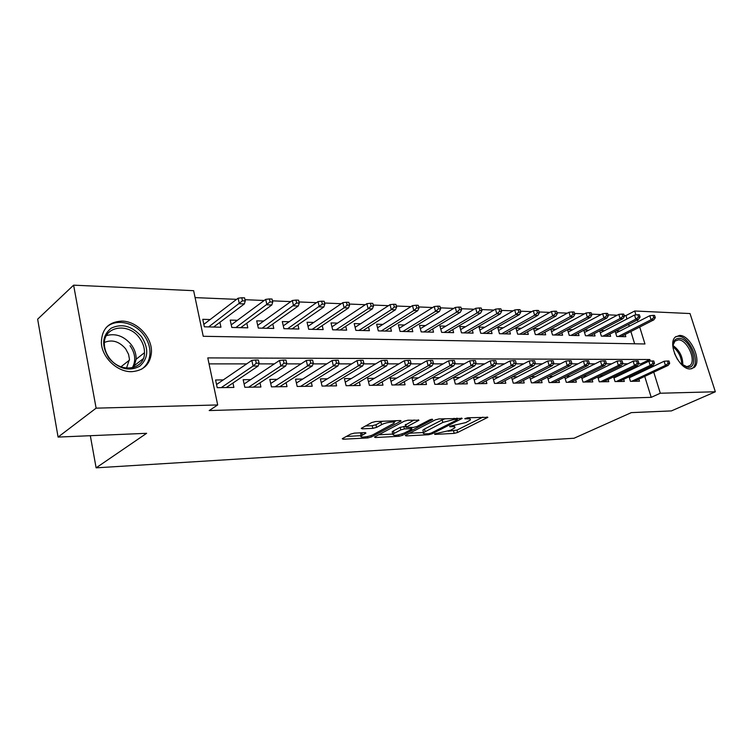 <?xml version="1.0" encoding="UTF-8"?>
<svg xmlns="http://www.w3.org/2000/svg" width="753" height="753" viewBox="0 0 753 753"><rect width="100%" height="100%" fill="white"/><g stroke="black" fill="none" stroke-linecap="round" stroke-linejoin="round"><path stroke-width="1.13" d="M434.613 433.907L434.792 434.406L454.21 433.38L457.617 432.486L487.859 417.322L467.66 417.755L464.78 418.677L467.858 418.847C470.107 418.79 470.889 419.205 470.211 420.07L465.891 422.555L449.682 426.264L449.842 426.782L452.393 426.659C454.661 426.593 455.461 426.989 454.793 427.845L450.623 430.236L434.613 433.907M121.882 321.098C137.131 321.098 152.454 337.513 151.428 352.508C150.224 364.358 143.616 370.749 131.624 371.671C117.299 372.17 101.777 357.383 101.354 342.596C101.777 328.957 108.62 321.795 121.882 321.098M679.564 335.433C690.463 334.916 702.436 361.176 694.144 367.511L690.285 368.951C679.554 369.883 667.252 343.622 675.29 337.062L679.564 335.433M354.381 433.126L350.653 434.105L342.662 438.481L342.257 438.764L343.217 439.225L367.756 437.935L371.38 436.985L401.123 421.012L400.248 420.541L375.521 421.558L371.718 422.555L361.252 428.363L362.193 428.843L372.857 428.353L376.575 427.375L381.545 424.692C385.931 422.179 396.389 421.031 393.923 423.318L373.403 434.519C369.158 436.928 358.786 438.105 361.195 435.883L365.939 433.06L365.017 432.599L354.381 433.126M626.985 318.961L625.941 315.582L634.713 310.998L690.021 313.549L715.35 391.776L671.403 410.912L631.343 412.616L574.031 438.246L96.12 467.839L146.637 433.304L58.085 437.079L96.12 408.154L73.615 285.161L193.634 290.686L203.235 336.29L644.973 343.97L639.702 327.028M715.35 391.776L660.306 393.235L653.745 372.151M650.31 361.12L649.82 359.52L207.79 357.901L217.692 404.945L209.193 410.564L651.204 397.349L660.306 393.235M217.692 404.945L96.12 408.154M405.792 435.187L405.312 435.516L406.14 435.912L428.598 434.726L432.062 433.822L462.191 418.414L438.877 418.941L435.243 419.901L405.792 435.187M398.845 436.298L375.389 437.531L374.495 437.107L374.938 436.796L404.21 421.2L407.928 420.221L418.969 420.249L405.867 427.309L413.341 427.431L416.955 426.48L429.577 419.892C431.478 419.176 432.523 419.054 432.693 419.525L402.394 435.366L398.845 436.298L398.506 434.933M210.143 319.536L202.773 319.319L204.355 326.811L220.94 327.207L219.895 322.312M237.393 320.298L230.202 320.091L231.811 327.461L247.822 327.828L246.796 323.206M263.719 321.042L256.698 320.844L258.317 328.082L273.791 328.44L272.793 324.044M289.152 321.757L282.3 321.559L283.937 328.675L298.894 329.033L297.915 324.844M313.747 322.444L307.055 322.256L308.702 329.259L323.169 329.598L322.218 325.607M337.542 323.112L331.009 322.933L332.666 329.814L346.672 330.143L345.74 326.341M360.583 323.762L354.192 323.583L355.858 330.36L369.412 330.68L368.509 327.037M382.891 324.392L376.641 324.214L378.317 330.887L391.456 331.198L390.562 327.706M404.512 325.004L398.393 324.825L400.078 331.395L412.813 331.697L411.947 328.346M425.473 325.588L419.487 325.418L421.172 331.894L433.521 332.177L432.674 328.957M445.804 326.162L439.94 326.002L441.635 332.365L453.617 332.647L452.779 329.55M465.533 326.717L459.791 326.557L461.485 332.835L473.11 333.108L472.3 330.125M484.687 327.254L479.059 327.094L480.753 333.287L492.048 333.551L491.248 330.671M503.286 327.781L497.771 327.621L499.465 333.72L510.44 333.984L509.659 331.207M521.358 328.289L515.956 328.139L517.65 334.153L528.314 334.398L527.552 331.715M538.932 328.779L533.623 328.637L535.327 334.567L545.69 334.803L544.946 332.205M556.015 329.268L550.81 329.117L552.514 334.963L562.595 335.198L561.86 332.685M572.638 329.729L567.63 329.588M588.808 330.191L584.168 330.059M604.555 330.633L600.254 330.511M629.056 376.782L630.44 381.329L639.485 381.187L638.864 379.154M613.629 376.858L615.05 381.564L624.331 381.423L623.7 379.324M597.778 376.933L599.228 381.809L608.772 381.667L608.123 379.503M581.495 376.999L582.982 382.063L592.78 381.912L592.122 379.681M564.75 377.065L566.275 382.317L576.356 382.166L575.678 379.87M547.535 377.131L549.097 382.58L559.46 382.42L558.773 380.049M529.82 377.187L531.42 382.853L542.085 382.693L541.388 380.237M511.588 377.234L513.235 383.136L524.21 382.966L523.495 380.434M492.82 377.272L494.505 383.418L505.809 383.249L505.084 380.623M479.539 377.234L473.505 377.291L475.218 383.719L486.862 383.541L486.118 380.82M459.782 377.441L453.607 377.498L455.339 384.021L467.34 383.842L466.587 381.018M439.423 377.648L433.116 377.714L434.848 384.341L447.216 384.152L446.444 381.225M418.414 377.865L411.985 377.94L413.708 384.67L426.471 384.472L425.68 381.423M396.746 378.091L390.176 378.166L391.899 384.999L405.067 384.802L404.267 381.63M374.373 378.326L367.662 378.401L369.375 385.348L382.976 385.141L382.148 381.837M351.265 378.571L344.413 378.646L346.107 385.705L360.16 385.489L359.322 382.035M327.386 378.815L320.373 378.891L322.058 386.073L336.582 385.856L335.725 382.242M302.687 379.079L295.515 379.154L297.19 386.458L312.213 386.223L311.337 382.449M277.132 379.343L269.8 379.418L271.457 386.854L287.006 386.618L286.102 382.646M250.683 379.625L243.172 379.7L244.819 387.268L260.914 387.014L259.992 382.835M651.204 397.349L644.728 376.396M643.128 371.22L642.827 370.231M641.18 364.913L640.85 363.84L638.516 363.84M627.738 363.84L622.477 363.84M611.605 363.84L605.967 363.84M595.021 363.84L588.987 363.84M577.956 363.85L571.508 363.85M560.401 363.85L553.502 363.85M542.311 363.85L534.959 363.85M523.683 363.85L515.843 363.85M504.482 363.859L496.123 363.859M484.687 363.859L475.783 363.859M464.262 363.859L454.784 363.859M443.188 363.868L433.107 363.868M421.426 363.868L410.696 363.868M398.939 363.868L387.531 363.878M375.7 363.878L363.567 363.878M351.66 363.878L338.765 363.878M326.793 363.878L313.079 363.887M301.031 363.887L286.46 363.887M274.337 363.887L258.853 363.897M246.664 363.897L209.052 363.897M633.847 375.615L631.447 375.643M618.533 375.775L615.813 375.803M602.805 375.945L599.746 375.973M586.653 376.114L583.227 376.152M570.04 376.284L566.237 376.321M552.966 376.462L548.758 376.509M535.392 376.651L530.771 376.698M517.32 376.839L512.247 376.886M498.702 377.027L493.168 377.093M223.283 379.907L215.593 379.983L217.212 387.691L233.891 387.428L232.95 383.023M625.941 315.582L624.152 315.507M617.206 315.225L608.076 314.839M601.063 314.547L591.538 314.152M584.46 313.86L574.539 313.446M567.385 313.144L557.032 312.711M549.812 312.41L539.016 311.958M531.722 311.657L520.464 311.187M513.094 310.876L501.347 310.387M493.893 310.076L481.638 309.568M474.108 309.248L461.307 308.721M453.701 308.401L440.336 307.845M432.655 307.525L418.687 306.942M410.912 306.612L396.323 306.01M388.473 305.68L373.206 305.04M365.271 304.711L349.307 304.043M341.288 303.713L324.581 303.017M316.476 302.678L298.979 301.944M290.79 301.605L272.473 300.842M264.19 300.494L244.989 299.694M236.621 299.346L195.093 297.614M634.657 343.792L630.873 331.527M629.244 326.256L628.661 324.383M619.898 331.066L615.916 330.953M625.122 334.454L625.809 336.685L616.745 336.469L615.182 331.329M609.93 334.031L610.627 336.327L601.327 336.111L599.717 330.783M594.333 333.598L595.039 335.96L585.495 335.734L583.848 330.228M578.313 333.155L579.038 335.584L569.23 335.358L567.546 329.635M90.322 435.705L96.12 467.839M58.085 437.079L37.65 319.178L73.615 285.161M638.055 321.729L637.462 319.846M635.927 314.914L634.713 310.998M652.126 366.946L651.816 365.958M640.85 363.84L649.82 359.52M448.195 431.253L456.986 430.085L482.889 417.134M409.594 433.22L423.478 432.514M428.768 433.7L431.205 433.06L457.146 419.845L457.005 419.308L454.266 419.421L442.83 422.424L423.506 432.617C422.8 433.512 423.638 433.926 426.038 433.841L428.768 433.7M445.089 418.687L442.171 419.91L442.83 422.424M423.148 431.205L422.875 430.142L424.485 429.031L442.171 419.91M392.774 434.067L378.712 434.782M414.112 419.967L405.321 425.125M412.032 427.488L411.562 427.742M394.083 433.436L392.831 434.302C393.546 436.043 397.49 435.582 404.653 432.9L411.392 429.379L411.891 429.041L411.053 428.626L404.427 428.937L400.812 429.888L394.083 433.436L393.452 430.895L392.2 431.77L392.435 432.73M393.452 430.895L400.172 427.337L405.622 426.311M361.195 432.787L360.565 433.286L360.819 434.33M382.618 421.266L380.896 422.056L381.545 424.692M365.384 426.029L372.208 425.727L375.935 424.748L380.896 422.056M393.631 422.141L396.304 420.701M346.408 436.429L361.148 435.676M655.308 317.71L654.592 315.46L653.086 315.394L653.802 317.653L655.308 317.71L653.783 319.865L651.072 319.761L649.801 315.695L615.747 333.193M653.802 317.653L651.072 319.761L618.26 336.506M653.783 319.865L620.971 336.572M649.801 315.695L653.086 315.394M668.193 363.322L669.69 363.322L668.965 361.016L667.469 361.016L668.193 363.322L665.426 365.403L668.127 365.403L634.355 381.272M631.645 381.31L665.426 365.403L664.118 361.252L629.348 377.752M667.469 361.016L664.118 361.252M668.127 365.403L669.69 363.322M673.107 348.291C672.674 341.937 674.594 338.634 678.858 338.361C690.529 337.928 700.205 367.906 688.12 367.342L680.627 363.586M683.027 365.544L686.877 366.683L690.002 365.506C696.638 360.414 687.037 339.405 678.312 339.857L674.914 341.147L673.031 345.232M674.509 353.449L677.389 359.294M691.602 368.81L692.647 368.076C700.892 361.769 689.004 335.706 678.18 336.224L675.752 336.647M141.536 336.676C149.019 348.62 148.397 358.484 139.681 366.259C129.027 371.737 118.767 369.036 108.912 358.164C101.269 345.787 102.013 335.8 111.152 328.204C121.977 323.15 132.104 325.974 141.536 336.676M109.364 357.986C120.518 373.902 144.868 369.779 144.482 352.705C144.567 347.575 142.919 342.7 139.559 338.088C128.49 321.842 102.822 326.228 104.403 344.799C104.658 349.458 106.314 353.854 109.364 357.986M104.441 342.427C112.15 339.274 119.219 341.41 125.657 348.837L128.556 354.305L129.469 359.275L126.523 368.123M141.62 369.177C146.807 365.525 149.593 360.282 149.979 353.468C150.139 347.039 148.106 340.921 143.879 335.123C134.618 322.115 115.425 318.095 106.069 327.696M640.078 317.088L639.363 314.801L637.819 314.735L638.535 317.022L640.078 317.088L638.572 319.272L635.796 319.159L634.515 315.046L600.339 332.826M638.535 317.022L635.796 319.159L602.918 336.149M638.572 319.272L605.713 336.214M634.515 315.046L637.819 314.735M624.435 316.448L623.729 314.133L622.138 314.067L622.853 316.382L624.435 316.448L622.947 318.66L620.086 318.547L618.806 314.377L584.516 332.45M622.853 316.382L620.086 318.547L587.171 335.772M622.947 318.66L590.032 335.847M618.806 314.377L622.138 314.067M608.358 315.789L607.643 313.446L606.014 313.37L606.73 315.723L608.358 315.789L606.88 318.039L603.944 317.926L602.664 313.69L568.261 332.073M606.73 315.723L603.944 317.926L570.99 335.396M606.88 318.039L573.937 335.471M602.664 313.69L606.014 313.37M591.83 315.112L591.114 312.73L589.439 312.664L590.154 315.046L591.83 315.112L590.371 317.399L587.349 317.277L586.06 312.984L551.554 331.678M590.154 315.046L587.349 317.277L554.377 335.01M590.371 317.399L557.399 335.076M586.06 312.984L589.439 312.664M652.964 363.313L654.508 363.313L653.773 360.979L652.239 360.979L652.964 363.313L650.178 365.421L652.955 365.421L619.117 381.507M616.321 381.545L650.178 365.421L648.87 361.224L613.959 377.978M652.239 360.979L648.87 361.224M652.955 365.421L654.508 363.313M637.311 363.313L638.892 363.313L638.168 360.941L636.577 360.941L637.311 363.313L634.497 365.45L637.358 365.45L603.464 381.743M600.593 381.79L634.497 365.45L633.188 361.186L598.155 378.204M636.577 360.941L633.188 361.186M637.358 365.45L638.892 363.313M621.216 363.304L622.844 363.304L622.119 360.903L620.481 360.903L621.216 363.304L618.382 365.478L621.319 365.469L587.378 381.997M584.441 382.035L618.382 365.478L617.074 361.158L581.918 378.439M620.481 360.903L617.074 361.158M621.319 365.469L622.844 363.304M604.659 363.304L606.344 363.304L605.61 360.866L603.925 360.866L604.659 363.304L601.807 365.497L604.828 365.497L570.849 382.251M567.828 382.298L601.807 365.497L600.499 361.12L565.221 378.684M603.925 360.866L600.499 361.12M604.828 365.497L606.344 363.304M574.831 314.425L574.106 312.006L572.384 311.93L573.099 314.349L574.831 314.425L573.381 316.731L570.275 316.608L568.986 312.26L534.385 331.282M573.099 314.349L570.275 316.608L537.284 334.605M573.381 316.731L540.4 334.68M568.986 312.26L572.384 311.93M587.632 363.294L589.354 363.294L588.62 360.828L586.898 360.819L587.632 363.294L584.752 365.525L587.858 365.525L553.86 382.505M550.744 382.562L584.752 365.525L583.434 361.082L548.052 378.947M586.898 360.819L583.434 361.082M587.858 365.525L589.354 363.294M557.324 313.709L556.608 311.253L554.829 311.177L555.545 313.634L557.324 313.709L555.902 316.053L552.702 315.931L551.412 311.516L516.727 330.878M555.545 313.634L552.702 315.931L519.721 334.2M555.902 316.053L522.921 334.276M551.412 311.516L554.829 311.177M539.308 312.966L538.593 310.481L536.767 310.405L537.482 312.89L539.308 312.966L537.906 315.347L534.611 315.225L533.322 310.744L498.561 330.463M537.482 312.89L534.611 315.225L501.649 333.777M537.906 315.347L504.943 333.852M533.322 310.744L536.767 310.405M520.756 312.213L520.041 309.69L518.149 309.605L518.873 312.128L520.756 312.213L519.372 314.632L515.984 314.5L514.694 309.954L479.859 330.04M518.873 312.128L515.984 314.5L483.05 333.344M519.372 314.632L486.438 333.419M514.694 309.954L518.149 309.605M501.639 311.422L500.914 308.862L498.975 308.786L499.691 311.347L501.639 311.422L500.284 313.888L496.782 313.747L495.493 309.144L460.61 329.607M499.691 311.347L496.782 313.747L463.895 332.892M500.284 313.888L467.387 332.977M495.493 309.144L498.975 308.786M481.929 310.622L481.214 308.024L479.209 307.939L479.925 310.537L481.929 310.622L480.602 313.116L476.988 312.975L475.708 308.297L440.778 329.165M479.925 310.537L476.988 312.975L444.176 332.431M480.602 313.116L447.771 332.515M475.708 308.297L479.209 307.939M570.087 363.294L571.866 363.294L571.132 360.781L569.353 360.781L570.087 363.294L567.197 365.553L570.388 365.553L536.381 382.778M533.18 382.825L567.197 365.553L565.88 361.045L530.394 379.211M569.353 360.781L565.88 361.045M570.388 365.553L571.866 363.294M552.034 363.285L553.86 363.285L553.126 360.743L551.29 360.734L552.034 363.285L549.106 365.582L552.41 365.582L518.393 383.051M515.108 383.108L549.106 365.582L547.789 361.007L512.219 379.484M551.29 360.734L547.789 361.007M552.41 365.582L553.86 363.285M533.425 363.275L535.308 363.285L534.574 360.696L532.682 360.696L533.425 363.275L530.479 365.61L533.877 365.61L499.888 383.343M496.491 383.39L530.479 365.61L529.161 360.96L493.507 379.776M532.682 360.696L529.161 360.96M533.877 365.61L535.308 363.285M514.243 363.275L516.182 363.275L515.447 360.649L513.499 360.649L514.243 363.275L511.278 365.638L514.779 365.638L480.819 383.635M477.327 383.691L511.278 365.638L509.96 360.922L474.239 380.067M513.499 360.649L509.96 360.922M514.779 365.638L516.182 363.275M494.457 363.266L496.462 363.266L495.728 360.602L493.723 360.602L494.457 363.266L491.474 365.676L495.079 365.666L461.175 383.936M457.579 383.992L491.474 365.676L490.156 360.875L454.379 380.387M493.723 360.602L490.156 360.875M495.079 365.666L496.462 363.266M461.598 309.784L460.883 307.149L458.812 307.064L459.537 309.699L461.598 309.784L460.299 312.326L456.582 312.184L455.301 307.431L420.343 328.713M459.537 309.699L456.582 312.184L423.854 331.951M460.299 312.326L427.553 332.035M455.301 307.431L458.812 307.064M474.042 363.266L476.112 363.266L475.378 360.555L473.308 360.555L474.042 363.266L471.039 365.704L474.767 365.704L440.938 384.246M437.22 384.303L471.039 365.704L469.721 360.838L433.897 380.707M473.308 360.555L469.721 360.838M474.767 365.704L476.112 363.266M440.627 308.928L439.912 306.245L437.775 306.16L438.491 308.843L440.627 308.928L439.357 311.516L435.516 311.365L434.236 306.537L399.269 328.252M438.491 308.843L435.516 311.365L402.893 331.461M439.357 311.516L406.714 331.555M434.236 306.537L437.775 306.16M452.977 363.257L455.113 363.257L454.379 360.508L452.242 360.499L452.977 363.257L449.946 365.742L453.795 365.732L420.061 384.567M416.23 384.623L449.946 365.742L448.628 360.791L412.785 381.056M452.242 360.499L448.628 360.791M453.795 365.732L455.113 363.257M418.969 308.043L418.263 305.323L416.051 305.229L416.767 307.958L418.969 308.043L417.746 310.669L413.774 310.518L412.503 305.614L377.535 327.79M416.767 307.958L413.774 310.518L381.282 330.953M417.746 310.669L385.225 331.047M412.503 305.614L416.051 305.229M431.215 363.247L433.417 363.247L432.693 360.452L430.481 360.452L431.215 363.247L428.165 365.77L432.137 365.77L398.516 384.896M394.572 384.962L428.165 365.77L426.847 360.743L390.995 381.413M430.481 360.452L426.847 360.743M432.137 365.77L433.417 363.247M396.605 307.13L395.899 304.363L393.621 304.259L394.327 307.036L396.605 307.13L395.41 309.803L391.315 309.643L390.045 304.654L355.105 327.32M394.327 307.036L391.315 309.643L358.983 330.435M395.41 309.803L363.05 330.529M390.045 304.654L393.621 304.259M408.719 363.238L411.006 363.238L410.272 360.405L407.994 360.395L408.719 363.238L405.651 365.807L409.754 365.798L376.284 385.244M372.208 385.301L405.651 365.807L404.342 360.696L368.499 381.79M407.994 360.395L404.342 360.696M409.754 365.798L411.006 363.238M373.488 306.179L372.782 303.374L370.429 303.271L371.135 306.085L373.488 306.179L372.34 308.899L368.104 308.739L366.843 303.675L331.941 326.83M371.135 306.085L368.104 308.739L335.96 329.899M372.34 308.899L340.158 329.993M366.843 303.675L370.429 303.271M385.47 363.238L387.833 363.238L387.108 360.348L384.745 360.339L385.47 363.238L382.373 365.845L386.628 365.836L353.326 385.592M349.11 385.658L382.373 365.845L381.074 360.64L345.26 382.176M384.745 360.339L381.074 360.64M386.628 365.836L387.833 363.238M349.59 305.21L348.884 302.348L346.455 302.245L347.152 305.106L349.59 305.21L348.488 307.977L344.102 307.808L342.841 302.65L308.015 326.35M347.152 305.106L344.102 307.808L312.175 329.343M348.488 307.977L316.514 329.438M342.841 302.65L346.455 302.245M361.412 363.228L363.859 363.228L363.134 360.292L360.687 360.282L361.412 363.228L358.306 365.883L362.692 365.873L329.598 385.96M325.249 386.025L358.306 365.883L357.007 360.593L321.239 382.599M360.687 360.282L357.007 360.593M362.692 365.873L363.859 363.228M324.863 304.193L324.166 301.285L321.644 301.181L322.34 304.09L324.863 304.193L323.809 307.017L319.272 306.838L318.02 301.595L283.288 325.851M322.34 304.09L287.59 328.76M323.809 307.017L292.079 328.873M318.02 301.595L321.644 301.181M299.261 303.148L298.574 300.183L295.957 300.071L296.654 303.045L299.261 303.148L298.263 306.019L293.566 305.84L292.324 300.503L257.705 325.352M296.654 303.045L262.176 328.167M298.263 306.019L266.816 328.28M292.324 300.503L295.957 300.071M272.746 302.066L272.059 299.054L269.358 298.932L270.045 301.953L272.746 302.066L271.805 304.984L266.939 304.796L265.705 299.374L231.237 324.854M270.045 301.953L235.868 327.555M271.805 304.984L240.668 327.668M265.705 299.374L269.358 298.932M245.262 300.936L244.584 297.868L241.779 297.755L242.457 300.824L245.262 300.936L244.377 303.92L239.332 303.723L238.117 298.197L203.837 324.345M242.457 300.824L208.637 326.915M244.377 303.92L213.617 327.028M238.117 298.197L241.779 297.755M336.516 363.219L339.038 363.219L338.323 360.226L335.791 360.226L336.516 363.219L333.381 365.92L337.928 365.911L305.069 386.336M300.569 386.402L333.381 365.92L332.092 360.536L296.409 383.032M335.791 360.226L332.092 360.536M337.928 365.911L339.038 363.219M310.716 363.21L313.342 363.21L312.627 360.169L310.01 360.16L310.716 363.21L307.572 365.958L312.279 365.949L279.702 386.731M275.033 386.797L307.572 365.958L306.292 360.48L270.713 383.503M310.01 360.16L306.292 360.48M312.279 365.949L313.342 363.21M283.985 363.2L286.705 363.2L285.999 360.103L283.279 360.103L283.985 363.2L280.822 366.005L285.707 365.996L253.432 387.136M248.612 387.202L280.822 366.005L279.551 360.423L244.104 383.992M283.279 360.103L279.551 360.423M285.707 365.996L286.705 363.2M256.265 363.191L259.088 363.191L258.383 360.038L255.568 360.038L256.265 363.191L253.074 366.043L258.147 366.033L226.239 387.55M221.241 387.626L253.074 366.043L251.822 360.367L216.544 384.519M255.568 360.038L251.822 360.367M258.147 366.033L259.088 363.191M434.66 433.879L434.792 434.406M465.156 418.423L465.298 418.95M449.701 426.254L449.842 426.782M452.12 425.624L452.393 426.659M467.566 417.764L467.858 418.847M487.059 416.955L487.266 417.717M456.986 430.085L457.617 432.486M453.579 430.98L454.21 433.38M461.42 418.019L461.627 418.79M431.789 432.759L432.062 433.822M428.335 433.719L428.598 434.726M405.942 435.112L406.14 435.912M456.723 418.207L457.005 419.308M453.984 418.32L454.266 419.421M424.485 429.031L425.116 431.516M375.173 436.674L375.389 437.531M418.254 419.798L418.461 420.607M405.716 424.41L406.356 426.97M432.184 419.223L432.326 419.779M402.046 433.973L402.394 435.366M410.79 427.553L411.053 428.626M403.787 426.386L404.427 428.937M400.172 427.337L400.812 429.888M365.309 432.599L365.497 433.37M361.788 432.759L362.353 435.074M375.935 424.748L376.575 427.375M372.208 425.727L372.857 428.353M361.967 427.902L362.193 428.843M400.427 420.532L400.634 421.351M371.022 435.526L371.38 436.985M367.417 436.533L367.756 437.935M343.001 438.293L343.217 439.225M673.013 345.505C679.743 350.484 683.009 357.11 682.802 365.393M681.719 364.565C681.559 357.355 678.651 351.444 673.003 346.851M106.446 335.584C115.802 333.08 124.085 336.139 131.304 344.733C134.646 349.298 136.265 354.126 136.161 359.219L133.78 367.426M132.302 367.822C136.142 360.856 135.389 353.477 130.053 345.683M454.181 425.52L454.53 426.829M469.571 417.68L469.928 419.026M457.175 418.188L457.476 419.346M422.875 430.142L423.506 432.617M405.227 424.748L405.867 427.309M392.2 431.77L392.831 434.302M411.505 427.516L411.797 428.683M360.565 433.286L361.195 435.883M393.301 420.823L393.65 422.235M686.472 367.144L687.15 366.824M687.564 366.636L690.002 365.506M673.879 341.655L674.914 341.147M129.469 360.094L120.969 366.796M144.482 352.705L136.161 359.219L133.582 367.492M143.249 358.701L134.74 365.309"/></g></svg>
